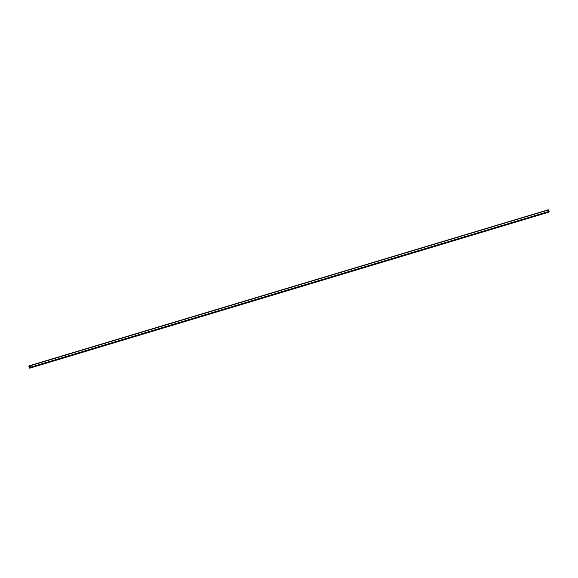 <?xml version="1.0" encoding="UTF-8"?>
<svg xmlns="http://www.w3.org/2000/svg" width="578" height="578" viewBox="0 0 578 578"><rect width="100%" height="100%" fill="white"/><g stroke="black" fill="none" stroke-linecap="round" stroke-linejoin="round"><path stroke-width="0.87" d="M29.565 366.857L28.9 366.452L29.969 365.693L30.627 367.218L29.977 368.099L29.492 367.991L29.695 367.189L29.955 367.897L30.518 367.189L29.998 365.896L29.283 366.163L29.565 366.857L30.309 366.64M30.62 367.406L549.093 211.57L548.435 209.857L29.984 365.693L548.443 209.857M549.093 211.57L548.443 212.263L29.977 368.099L548.45 212.256M548.204 209.93L29.659 365.679L548.125 209.843M30.424 367.55L548.89 211.707M28.965 366.625L29.348 366.51M29.738 366.026L29.283 366.163M29.557 368.157L29.919 368.049M30.627 367.218L549.1 211.382M548.551 209.959L30.078 365.802M29.565 366.734L30.266 366.524M30.468 367.052L29.767 367.261L30.468 367.052M548.927 211.924L30.453 367.76M30.461 367.651L548.934 211.808M29.724 365.744L548.197 209.901M30.432 366.965L29.695 367.189"/></g></svg>
